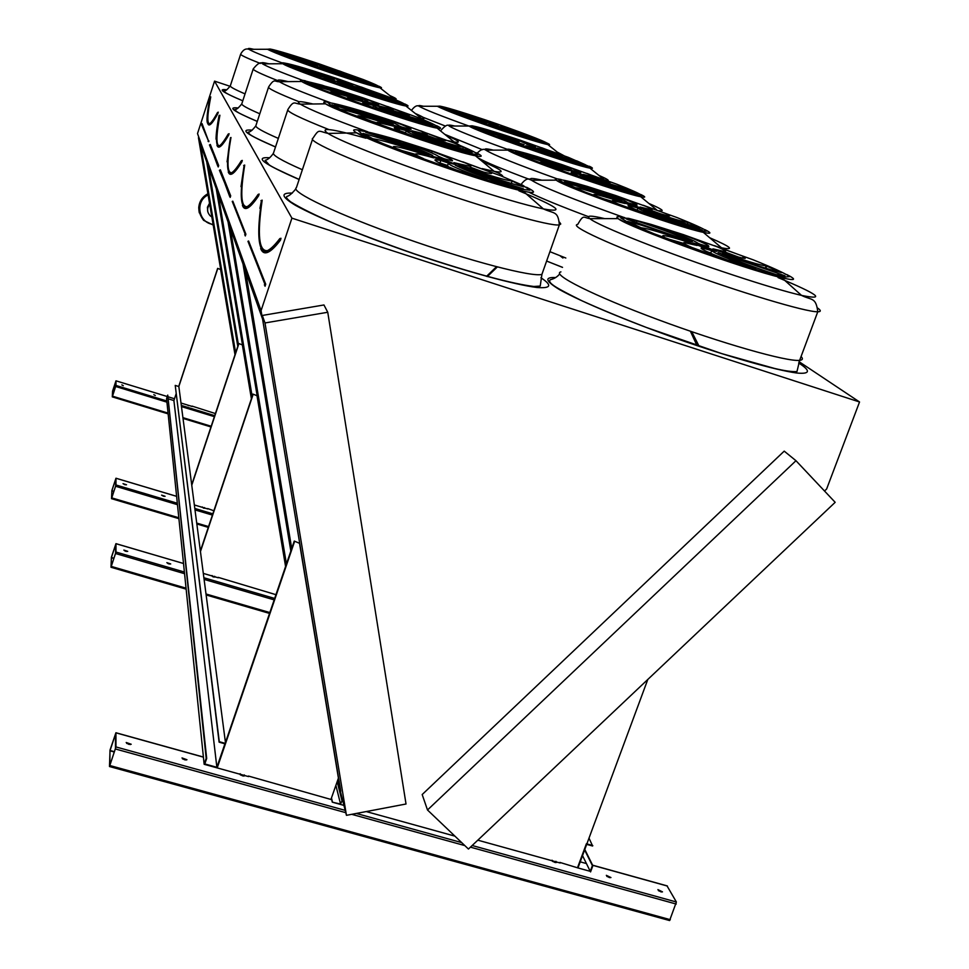 <?xml version="1.0" encoding="UTF-8"?>
<svg xmlns="http://www.w3.org/2000/svg" width="969" height="969" viewBox="0 0 969 969"><rect width="100%" height="100%" fill="white"/><g stroke="black" fill="none" stroke-linecap="round" stroke-linejoin="round"><path stroke-width="1.45" d="M327.752 312.26L264.997 322.956L346.442 815.329L406.023 804.004L327.752 312.26L323.949 304.969L261.884 315.531L261.073 310.601L291.911 218.158L214.561 81.13L230.125 86.314M291.911 218.158L859.539 401.978L799.05 361.679M609.186 877.502L610.942 877.551L606.34 875.334L609.186 877.502M184.57 759.805L186.956 759.744L182.015 757.928L184.57 759.805M552.015 860.23L554.74 862.41L556.569 862.446L555.964 861.32M240.118 773.734L242.42 775.842L244.721 775.806L244.273 774.897M660.797 891.819L662.493 891.868L657.915 889.615L660.797 891.819M128.72 744.325L131.203 744.253L126.2 742.496L128.72 744.325M225.45 742.508L294.261 541.065L299.53 543.306L338.423 778.119L330.938 799.449L248.439 776.048M248.524 776.593L217.213 767.908L294.467 541.792M647.801 679.463L577.96 867.933L559.912 862.422M560.191 863.004L477.814 840.171M343.922 805.384L332.282 802.162L331.35 798.286M115.953 746.942L115.929 732.746L110.042 750.006L109.485 766.527L115.953 746.942L345.194 810.375M109.57 766.443L669.591 920.55L676.386 902.006L667.072 885.969M454.921 836.138L366.221 811.562M168.824 563.873L170.714 563.958L166.85 562.65L168.824 563.873M212.041 575.55L213.495 576.955L215.324 577.027L214.658 576.325M125.788 551.288L127.726 551.361L123.838 550.077L125.788 551.288M275.947 594.675L218.182 577.354M218.243 577.778L203.308 573.406M115.965 552.039L115.965 543.645L111.411 557.223L110.987 567.265L115.965 552.039L184.389 572.049M163.386 496.176L165.081 496.298L161.617 495.147L163.386 496.176M202.376 506.981L203.49 508.131L205.149 508.253L204.35 507.574M124.783 484.682L126.527 484.791L123.027 483.652L124.783 484.682M213.87 510.772L207.705 508.568M207.766 508.955L194.345 504.958M115.977 484.972L115.965 478.226L111.883 490.484L111.508 498.672L115.977 484.972L177.327 503.238M155.294 395.473L153.829 394.686L155.294 395.473M188.592 405.66L187.102 404.86L188.592 405.66M123.281 385.686L121.828 384.899L123.281 385.686M215.421 413.569L192.104 406.12M192.153 406.447L181.009 403.031M115.977 385.456L115.977 380.829L112.586 391.101L112.283 396.866L115.977 385.456L166.825 400.996M260.661 248.633C263.75 255.489 270.242 252.412 280.126 239.416L280.441 238.41L280.501 240.082C270.593 253.091 264.089 256.143 260.988 249.275M261.521 200.377L259.91 208.359M337.842 779.766L340.773 791.298L262.563 319.031L243.267 264.719L290.93 550.804M245.532 271.09L291.717 548.502M337.818 774.437L338.302 776.351M701.944 245.375L693.441 242.989C690.316 242.831 714.698 251.637 716.733 251.395L701.944 245.375M718.005 252.594C730.638 258.517 749.994 265.845 776.048 274.578L784.963 275.777L718.005 252.594M722.05 254.484L722.329 253.721M782.322 278.236L782.952 278.26M711.682 250.62L701.604 247.773C699 248.27 707.527 252.34 727.186 259.971L755.784 269.043C728.906 259.341 714.201 253.2 711.682 250.62L710.822 252.994L707.455 251.867M703.651 250.014L704.33 248.125M731.026 262.538L726.859 260.867M755.323 270.303L755.65 269.406M697.111 245.484L691.127 243.11C675.756 238.168 666.369 235.649 662.966 235.54L664.504 237.502L694.955 248.827C685.616 244.818 682.043 242.734 684.235 242.577L697.111 245.484M690.873 243.8L691.127 243.11M683.908 243.449L668.671 239.101M687.312 241.378L686.209 240.53C661.476 231.373 641.938 225.002 627.621 221.417L641.26 227.8C647.231 228.321 662.578 232.839 687.312 241.378M640.376 229.241L640.715 228.296M641.345 227.8L639.383 227.206M687.99 240.7L692.338 241.85C680.395 236.242 661.96 229.265 637.033 220.92L626.446 219.042L687.99 240.7M636.585 222.167L637.033 220.92M698.601 243.8L708.484 246.61C710.713 246.065 702.719 242.298 684.526 235.297L657.43 226.637C682.43 235.624 696.154 241.342 698.601 243.8M684.029 236.654L684.526 235.297M701.193 244.66L698.334 243.413M712.942 248.863L718.889 251.213C733.303 255.84 742.084 258.238 745.222 258.384L743.284 256.3L714.516 245.654C723.577 249.481 727.089 251.468 725.054 251.625L712.942 248.863M742.642 258.033L743.284 256.3M738.511 257.076L724.921 251.988M722.777 252.97L724 253.854C749.388 263.229 768.562 269.479 781.547 272.616L766.128 265.906C760.495 265.312 746.045 261 722.777 252.97M767.933 268.91L765.607 268.183M765.958 268.05L766.806 265.76M442.118 158.916L431.944 156.118C429.63 156.312 454.655 165.069 455.854 164.476L442.118 158.916M455.26 165.202C465.132 170.241 483.628 177.315 510.748 186.399L523.454 188.822C500.234 181.736 479.207 174.323 460.36 166.595L455.26 165.202M460.033 167.552L460.36 166.595M448.393 163.058L440.81 160.479L435.154 159.703C433.664 160.442 440.774 163.894 456.496 170.035L487.237 179.81C460.602 170.181 447.654 164.585 448.393 163.058M448.368 166.801L447.557 165.493L439.987 162.913L440.81 160.479M447.557 165.493L448.211 163.567M463.134 173.56L456.266 170.689M439.987 162.913L439.114 162.731M433.724 157.886L428.213 155.658C408.458 149.323 396.902 146.283 393.559 146.525L394.092 147.627L423.598 158.662C417.276 155.852 414.696 154.253 415.846 153.889C417.578 153.599 423.538 154.931 433.724 157.886M428.007 156.275L428.213 155.658M415.253 155.634L415.677 154.41L401.178 150.365M425.137 154.156L424.919 153.599C400.863 144.647 380.223 137.913 362.975 133.371L372.835 138.737C381.047 139.827 398.477 144.975 425.137 154.156M427.595 154.047L432.707 155.452C423.405 150.692 405.793 143.969 379.86 135.285L365.628 132.22C388.981 139.391 409.645 146.67 427.595 154.047M379.436 136.544L379.86 135.285M439.502 157.572L452.341 160.866C453.601 160.139 446.903 156.93 432.21 151.249L403.225 141.971C427.959 150.873 440.059 156.07 439.526 157.572L439.526 157.572M431.653 152.884L432.21 151.249M447.327 160.2L439.199 156.651M453.928 162.671L459.427 164.875C477.741 170.75 488.449 173.621 491.562 173.487L490.738 172.203L462.782 161.811C469.141 164.573 471.733 166.123 470.571 166.45L453.928 162.671M490.302 173.463L490.738 172.203M483.252 171.973L470.328 167.165M462.588 166.402L462.928 167.007C487.661 176.188 507.938 182.802 523.769 186.86L512.153 180.997C505.818 180.452 489.297 175.583 462.588 166.402M511.971 183.638L511.026 183.359M511.329 183.359L512.153 180.997M242.42 205.513C244.782 210.854 250.087 207.414 258.323 195.193L258.59 194.309L258.638 195.762C250.39 207.996 245.072 211.436 242.71 206.07M244.14 165.275L241.002 186.666M290.845 551.07L243.013 263.992L228.26 222.47L285.746 565.969M230.271 228.127L286.436 563.958M630.225 203.902L622.389 201.661C620.196 201.637 641.684 209.256 642.895 208.941L630.225 203.902M692.908 229.701L693.21 228.878M643.525 209.776C653.845 214.537 670.451 220.775 693.356 228.466L702.125 230.053L643.525 209.776M647.256 211.484L647.474 210.867M637.881 207.996L628.251 205.331C626.773 205.828 633.871 209.086 649.557 215.082L674.909 223.221C651.652 214.876 639.31 209.801 637.881 207.996M630.867 207.39L631.425 205.803M637.13 210.176L636.003 209.704M637.142 210.079L637.868 208.02M649.836 216.244L649.23 216.002M625.175 203.526L620.063 201.528C605.346 196.768 596.65 194.369 593.997 194.357L595.22 195.702L621.444 205.367C614.334 202.376 611.415 200.777 612.699 200.583L625.175 203.526M612.408 201.395L602.415 198.415M616.914 200.123L616.163 199.505C594.712 191.632 577.439 185.951 564.346 182.475L575.174 187.647C580.116 188.083 594.033 192.237 616.914 200.123M578.99 190.518L585.821 192.346M617.919 199.771L621.892 200.874C612.069 196.332 596.141 190.36 574.108 182.959L564.103 180.876L617.919 199.771M573.781 183.916L574.108 182.959M627.476 202.63L636.912 205.271C638.171 204.75 631.449 201.697 616.756 196.113L592.604 188.325C614.455 196.138 626.071 200.91 627.476 202.63M616.369 197.204L616.756 196.113M640.012 207.039L645.088 209.025C659.005 213.531 667.181 215.808 669.652 215.857L668.125 214.403L643.15 205.234C650.138 208.129 653.021 209.667 651.81 209.861L640.012 207.039M667.689 215.615L668.125 214.403M660.277 213.725L651.568 210.515M648.309 210.455L649.145 211.109C671.093 219.139 688.099 224.735 700.163 227.86L687.893 222.385C683.302 221.937 670.112 217.964 648.309 210.455M687.445 224.239L688.135 222.337M401.432 127.436L392.3 124.856C390.664 125.062 412.649 132.68 413.291 132.123L401.432 127.436M412.467 132.583C420.655 136.653 436.607 142.673 460.323 150.655L472.012 153.187C451.469 146.803 433.143 140.372 417.033 133.867L412.467 132.583M416.767 134.63L417.033 133.867M406.411 130.67L394.322 127.533C393.499 128.162 399.519 130.948 412.382 135.902L439.381 144.587C417.094 136.581 406.035 131.954 406.205 130.706L406.411 130.67M399.071 130.5L399.785 128.405M405.514 132.741L399.579 130.718M415.216 137.937L412.128 136.641M405.417 133.177L406.108 130.997M393.632 126.164L388.896 124.286C370.788 118.436 360.432 115.614 357.815 115.832L383.76 126.018C378.77 123.85 376.614 122.615 377.304 122.312L393.632 126.164M377.098 122.906L367.711 120.156M386.304 123.063L386.243 122.663C365.337 114.96 347.193 109 331.834 104.773L340.058 109.109C347.58 110.381 362.987 115.02 386.304 123.063M343.959 112.162L350.814 113.991M388.69 123.148L393.257 124.444C385.492 120.568 370.206 114.802 347.399 107.147L334.547 104.131C355.199 110.575 373.247 116.91 388.69 123.148M347.072 108.104L347.399 107.147M399.252 126.345L410.989 129.422C411.692 128.804 405.963 126.176 393.826 121.537L368.196 113.264C389.041 120.713 399.458 125.062 399.47 126.309L399.252 126.345M393.378 122.833L393.826 121.537M404.255 128.041L399.603 126.115M411.849 130.779L416.573 132.656C433.543 138.143 443.245 140.808 445.679 140.675L420.655 130.815L427.184 134.461L411.849 130.779M444.698 140.662L444.989 139.778M435.057 138.349L426.881 135.345M419.238 133.904L419.395 134.328C440.822 142.213 458.676 148.075 472.945 151.927L463.364 147.191C457.307 146.367 442.603 141.934 419.238 133.904M462.722 149.044L463.364 147.191M228.272 172.058C230.125 176.358 234.583 172.785 241.632 161.338L241.911 161.847C234.849 173.294 230.392 176.867 228.527 172.567M241.862 160.588L241.378 160.733C234.013 172.518 229.665 175.886 228.333 170.823C226.77 165.953 227.497 154.907 230.501 137.683L227.061 161.859M285.685 566.175L228.054 221.901L216.414 189.149L251.552 398.32M218.219 194.224L252.17 396.466M574.145 171.477L566.913 169.381L585.203 175.801L574.145 171.477M585.433 176.394C594.106 180.331 608.653 185.745 629.075 192.637L637.541 194.418L585.433 176.394M580.358 174.771L571.262 172.252C570.378 172.712 576.434 175.401 589.431 180.319L612.19 187.683C591.684 180.367 581.073 176.055 580.358 174.771M574.132 174.166L574.605 172.809M579.728 176.552L580.31 174.88M569.082 170.823L540.508 162.308L564.491 171.707L557.199 167.891L569.082 170.823M556.921 168.679L551.482 167.007M548.66 166.171L547.691 165.905M561.959 167.916L561.439 167.455C542.519 160.551 527.039 155.44 514.999 152.109L524.096 156.384C528.965 157.051 541.586 160.902 561.959 167.916M528.856 159.388L536.341 161.557M563.134 167.77L566.78 168.812C558.495 165.045 544.493 159.837 524.75 153.187L515.326 151.019L563.134 167.77M524.495 153.938L524.75 153.187M571.831 170.423L580.734 172.906C581.485 172.446 575.719 169.902 563.425 165.275L541.635 158.189C561.039 165.105 571.104 169.187 571.831 170.423M563.11 166.171L563.425 165.275M582.963 174.335L610.252 182.523L586.996 173.415L594.251 177.145L582.963 174.335M608.738 182.354L609.053 181.469M598.297 179.507L593.973 177.933M590.121 177.23L590.715 177.727C610.022 184.764 625.284 189.803 636.512 192.855L626.422 188.289C622.57 187.925 610.458 184.231 590.121 177.23M626.374 188.301L625.901 189.767L626.434 188.289M369.783 102.932L361.51 100.558L380.199 106.99L369.783 102.932M379.267 107.268C386.231 110.66 400.245 115.905 421.321 123.002L432.113 125.546C413.69 119.756 397.447 114.051 383.385 108.467L379.267 107.268M383.167 109.085L383.385 108.467M373.84 105.536L362.781 102.605C362.309 103.126 367.505 105.464 378.394 109.606L402.45 117.406C383.324 110.575 373.683 106.626 373.537 105.573L373.84 105.536M367.384 105.221L367.954 103.526M372.944 107.341L370.485 106.517M372.883 107.474L373.477 105.754M362.515 101.563L358.373 99.94C341.766 94.526 332.391 91.91 330.259 92.079L353.055 100.861L347.556 97.857L362.515 101.563M347.338 98.511L342.384 97.009M339.453 96.149L338.363 95.846M356.144 98.899L356.168 98.62C337.684 91.849 321.514 86.507 307.67 82.583L314.707 86.193C321.611 87.525 335.419 91.764 356.144 98.899M319.491 89.33L326.904 91.437M358.421 99.117L362.539 100.316C355.902 97.07 342.396 92.031 322.047 85.175L310.359 82.268C328.854 88.106 344.879 93.714 358.421 99.117M321.793 85.938L322.047 85.175M367.905 102.036L378.685 104.918C379.085 104.398 374.095 102.181 363.738 98.269L340.773 90.795C358.809 97.215 367.966 100.946 368.232 101.987L367.905 102.036M363.387 99.322L363.738 98.269M369.54 102.581L368.208 102.048M379.097 105.96L383.239 107.583C398.925 112.683 407.767 115.178 409.754 115.057L387.673 106.529L393.244 109.497L379.097 105.96M408.991 115.057L409.209 114.415M396.83 111.871L392.917 110.454M385.517 108.625L385.577 108.94C404.473 115.844 420.413 121.113 433.385 124.747L425.27 120.81C419.529 119.829 406.277 115.771 385.517 108.625M424.773 122.251L425.27 120.81M216.983 145.35C218.473 148.899 222.289 145.314 228.442 134.594L228.696 135.042C222.531 145.774 218.703 149.359 217.213 145.798M251.492 398.477L216.257 188.689L206.833 162.174L237.841 346.224M208.468 166.777L238.398 344.54M529.098 145.435L538.909 149.214L529.098 145.435M538.873 149.638L577.681 163.979L585.773 165.844L538.873 149.638M534.246 148.148L525.695 145.762L541.489 152.593L562.129 159.328C543.803 152.799 534.5 149.069 534.246 148.148M528.662 147.518L529.062 146.38M533.737 149.626L534.198 148.293M524.12 144.599L497.8 136.665L519.081 144.853L512.867 141.728L524.12 144.599M512.601 142.491L511.462 142.14M508.313 141.159L507.405 140.88M517.87 142.08L475.44 127.763L483.252 131.384C487.964 132.196 499.507 135.757 517.87 142.08M488.885 134.546L497.17 137.053M519.142 142.068L484.997 129.204L476.13 127.024L519.142 142.068M484.791 129.81L484.997 129.204M527.1 144.538L535.482 146.888L520.353 140.384L500.525 133.892C517.967 140.081 526.821 143.63 527.1 144.538M520.099 141.135L520.353 140.384M537.117 148.039L562.347 155.706L541.659 147.724L547.848 150.813L537.117 148.039M561.172 155.573L561.402 154.907M547.582 151.673L547.848 150.813M543.391 150.558L585.373 164.73L576.749 160.866C572.897 160.321 561.778 156.893 543.391 150.558M576.337 162.053L576.749 160.866M344.443 83.334L336.897 81.117L353.733 86.907L344.443 83.334M352.752 87.053L390.253 100.982L400.258 103.477L352.752 87.053M347.847 85.478L337.672 82.716L351.396 88.724L373.089 95.798C356.326 89.838 347.786 86.411 347.483 85.502L347.847 85.478M342.081 85.066L342.554 83.673M337.684 81.917L333.99 80.488C318.704 75.473 310.153 73.038 308.336 73.159L328.673 80.875L323.9 78.38L337.684 81.917M323.682 79.046L322.907 78.816M319.697 77.835L318.716 77.532M332.04 79.591L288.374 64.862L294.503 67.927L332.04 79.591M300.124 71.185L308.19 73.596M334.196 79.882L301.698 67.539L290.991 64.753L334.196 79.882M301.504 68.157L301.698 67.539M342.82 82.559L352.74 85.272L339.538 79.543L318.74 72.723C334.644 78.38 342.796 81.638 343.183 82.535L342.82 82.559M339.247 80.415L339.538 79.543M352.873 86.084L380.89 94.514L361.122 86.992L365.967 89.475L352.873 86.084M358.554 88.409L401.723 102.98L394.71 99.637L358.554 88.409M394.322 100.788L394.71 99.637M261.073 310.601L197.506 133.565L214.561 81.13M859.539 401.978L826.618 489.03L824.522 491.017M784.212 451.13L422.181 794.544L427.499 809.987L468.439 849.038L835.169 502.317L795.973 460.711L784.212 451.13M332.282 802.162L340.555 804.064L342.493 799.728L337.6 780.457M261.884 315.531L197.506 133.565M237.793 346.369L206.7 161.811L198.924 139.911L235.128 354.363M235.067 354.545L198.451 137.683M346.442 815.329L342.493 799.728M264.997 322.956L262.308 315.458M341.875 800.309L337.176 781.68M340.555 804.064L335.88 785.374M332.403 801.811L331.471 797.935M487.334 276.577L497.327 266.959M795.973 460.711L427.499 809.987M336.485 71.876L375.815 85.163L369.637 82.28L336.485 71.876M331.398 69.816L357.186 77.653L339.307 70.931L343.571 73.05L331.398 69.816M322.265 66.619L331.471 69.174L319.637 64.148L300.632 57.898L322.265 66.619M314.38 64.136L285.019 53.077L275.135 50.424L314.38 64.136M312.333 63.809L272.604 50.388L278.03 53.041L312.333 63.809M317.384 65.868L290.494 57.728L308.845 64.62L304.629 62.488L317.384 65.868M326.614 69.09L317.202 66.486L329.436 71.73L349.191 78.21L326.614 69.09M331.083 70.543L364.925 83.031L374.228 85.454L331.083 70.543M323.707 67.285L332.088 70.471L323.707 67.285M505.055 128.683L543.379 141.631L535.881 138.313L505.055 128.683M499.471 126.454L522.921 133.637L504.28 126.551L509.658 129.156L499.471 126.454M490.362 123.281L498.26 125.522L484.851 119.853L466.646 113.87L490.362 123.281M483.022 120.968L452.293 109.461L443.947 107.317L483.022 120.968M481.714 120.895L443.015 107.813L449.834 110.926L481.714 120.895M487.286 123.111L462.903 115.686L482.017 122.954L476.639 120.313L487.286 123.111M496.467 126.333L488.424 124.056L502.354 129.967L521.237 136.157C504.958 130.391 496.685 127.109 496.419 126.333L496.467 126.333M500.719 127.702L535.639 140.541L543.367 142.443L500.719 127.702M492.119 124.044L500.925 127.399L492.119 124.044M486.511 276.347L496.491 266.741M200.426 144.127L235.649 352.825M491.404 125.704L491.743 124.71M476.033 120.955L475.125 120.665M456.314 114.269L462.71 116.244M484.633 120.495L484.851 119.853M535.542 139.282L535.881 138.313M373.913 86.398L374.107 85.793M321.405 68.617L321.793 67.442M304.29 63.142L303.333 62.84M284.474 56.444L290.325 58.225M319.395 64.887L319.637 64.148M369.322 83.225L369.637 82.28M207.754 123.523C208.977 126.527 212.308 122.99 217.759 112.925L218.304 112.21M210.346 97.033L209.958 97.263C205.755 119.841 207.087 122.554 207.693 123.366M115.699 386.34L115.747 381.544L112.586 391.258L112.513 396.139L115.699 386.34M178.72 386.486L217.65 268.377L220.629 269.539L235.007 354.715M217.65 268.377L220.629 269.539M178.841 386.522L175.232 385.408L219.285 741.697L225.571 743.453L178.841 386.522L217.722 268.607M115.638 486.05L115.638 479.231L111.823 490.932L111.774 497.787L115.638 486.05M115.59 553.238L115.602 544.772L111.35 557.744L111.29 566.271L115.59 553.238M167.867 563.522L169.381 564.019M212.514 576.591L213.992 577.076M124.856 550.949L126.394 551.434M115.468 748.504L115.481 734.199L109.969 750.818L109.86 765.219L115.468 748.504M606.812 876.351L610.046 877.672M182.499 758.848L186.072 760.035M552.391 861.284L555.685 862.592M240.3 774.849L243.837 776.06M658.387 890.644L661.585 891.977M126.685 743.393L130.318 744.555M191.705 484.791L238.749 343.486L242.359 344.928L251.395 398.768M238.749 343.486L242.359 344.928M191.765 485.239L238.846 343.825M200.377 551.022L252.97 394.092L257.003 395.727L285.576 566.477M252.97 394.092L257.003 395.727M200.45 551.579L253.091 394.516M294.261 541.065L299.53 543.306M166.571 398.622L167.734 395.086L206.191 758.291L204.144 764.287L166.571 398.622M225.571 743.453L217.213 767.908L204.144 764.287M175.232 385.408L219.115 742.181L224.905 743.792L216.874 767.291L173.899 400.548L168.424 398.877M176.128 393.789L173.899 400.548M216.874 767.291L204.81 763.947L206.688 758.436L167.734 395.086M589.007 838.124L592.616 846.022L586.693 844.374L577.96 867.933L590.254 871.337L582.526 855.615M590.254 871.337L592.398 865.583L584.622 849.946M592.786 845.562L586.39 843.769L577.488 867.8M590.557 871.93L592.871 865.717L584.804 849.486M207.766 211.666L207.427 207.233L209.522 203.284L207.427 207.233L207.766 211.666M209.716 204.374C206.724 208.311 206.882 212.114 210.176 215.796L211.836 216.971M798.638 362.975C810.774 370.655 810.472 374.361 796.651 373.004C775.212 370.025 729.076 356.931 678.385 339.223C627.682 321.236 581.485 301.856 559.537 289.61C545.426 281.058 544.106 277.037 555.564 277.558M540.896 277.752C552.5 285.37 551.131 288.617 536.79 287.478C514.466 284.595 467.53 271.877 416.004 254.496C364.489 236.824 317.541 217.589 295.46 205.331C281.325 196.755 280.283 192.674 292.311 193.085M562.517 267.383L546.613 261.049L562.529 267.335M299.118 179.507C263.447 163.931 253.636 156.675 269.697 157.765M275.499 146.985C246.671 134.546 238.907 128.938 252.17 130.161M257.269 121.428C233.372 111.229 227.012 106.747 238.204 107.983M242.783 100.812C222.543 92.249 217.226 88.579 226.807 89.802M115.953 732.843L203.417 757.152M356.313 813.451L461.692 842.606M472.169 845.501L676.386 902.006M580.225 861.841L586.427 863.561M592.653 865.293L667.411 886.054M115.965 543.694L183.516 563.498L115.965 543.645M203.878 577.742L274.663 598.442M115.977 478.262L176.612 496.358M194.805 508.446L212.841 513.824M167.262 396.527L115.977 380.829L167.262 396.539M168.206 396.83L174.493 398.756L168.194 396.818M181.324 405.43L214.73 415.653M265.046 286.255L265.724 284.22L264.803 285.625M264.355 284.91L265.022 284.559L247.967 241.317L265.07 284.571L247.991 241.317L248.597 241.015L248.016 241.329M248.597 241.015L265.724 284.22M279.75 238.749L280.368 238.774M280.501 240.082L280.974 238.265M260.952 200.656L261.569 200.389C258.275 223.015 257.899 238.313 260.419 246.283L262.647 250.05L265.821 251.153M262.175 200.147C257.088 235.067 258.917 251.879 267.65 250.596M312.478 139.427L296.405 187.659C289.719 191.62 337.624 214.428 403.601 237.72C469.481 261.061 532.986 277.594 541.925 274.348L542.919 271.538M560.918 271.877C550.889 274.215 593.222 295.569 657.261 319.37C721.178 343.196 787.422 362.055 799.655 360.335C802.72 359.983 803.192 358.724 801.072 356.556M786.913 274.602C797.196 279.871 795.488 280.925 781.789 277.752C745.549 269.588 626.786 226.564 618.149 218.619C615.158 216.414 617.374 216.087 624.787 217.637M683.351 234.619L651.083 224.384L628.699 218.376L620.754 217.892L629.487 223.282L653.93 233.723L728.555 260.758L762.591 271.477L784.345 277.073L789.723 276.577C784.757 273.234 772.62 267.674 753.325 259.874L683.351 234.619M526.542 187.247C536.911 192.492 535.736 193.764 522.994 191.087C489.975 184.425 372.035 143.109 356.592 132.838C351.311 129.628 353.152 128.925 362.103 130.718M431.544 150.728L396.902 139.718C376.893 133.904 363.981 130.839 358.191 130.524L362.479 134.485L383.53 143.848C405.115 152.339 429.691 161.266 457.271 170.629L494.033 182.245L519.917 189.185L529.934 190.178L522.836 185.309L500.767 175.789L431.544 150.728M365.967 138.24C331.434 128.562 318.777 126.963 327.994 133.431C340.41 141.547 400.391 164.972 458.773 184.219C496.976 196.792 525.198 205.028 543.427 208.929C566.175 212.986 557.999 206.942 518.899 190.808M559.573 222.228L560.76 223.996L559.367 224.881C550.901 226.71 487.589 208.916 421.406 185.648C355.151 162.392 306.592 140.929 312.83 138.373C319.419 128.477 317.929 131.081 327.994 133.431L356.592 132.838L400.197 150.631L449.701 168.303L522.994 191.087L543.427 208.929C554.547 213.967 558.023 210.77 559.367 224.881L541.925 274.348L540.23 286.061L533.834 286.473C513.437 283.965 475.173 274.142 414.805 253.987C386.074 243.958 359.947 234.123 336.437 224.493C315.579 215.445 300.329 207.911 290.724 201.891C287.018 199.008 285.722 197.204 286.836 196.465C289.065 196.017 292.081 193.473 295.884 188.822M604.777 218.643C590.811 215.336 585.845 215.336 589.879 218.655C597.861 225.741 669.313 254.06 733.63 275.232C763.487 285.08 786.125 291.802 801.533 295.4C826.339 300.414 818.502 294.479 778.034 277.582M817.788 308.154C821.118 310.516 821.106 311.727 817.763 311.776C805.978 312.175 739.831 292.372 675.538 268.861C611.124 245.375 568.1 225.462 577.718 224.42C583.774 213.895 583.29 217.65 589.879 218.655L618.149 218.619C631.388 227.061 742.739 267.371 781.789 277.752L801.533 295.4C811.477 300.426 816.007 296.865 817.763 311.776L799.655 360.335L796.978 371.551C792.363 371.939 784.878 370.897 774.51 368.438L721.735 353.612L646.408 327.474C621.904 318.026 600.489 309.159 582.151 300.875C565.908 292.868 556.17 287.575 552.936 284.995C549.847 282.718 548.951 280.974 550.235 279.775C554.111 278.854 557.272 276.904 559.707 273.948M699.158 346.369L691.709 331.689M690.4 331.241L697.026 345.642M245.302 235.952L245.884 234.183L245.084 235.406M244.697 234.777L245.278 234.474L232.245 201.431L245.314 234.486L232.693 201.334M232.802 201.164L245.884 234.183M258.638 195.762L259.135 194.042L258.057 194.49M243.655 165.481L244.176 165.287C241.015 184.873 240.421 197.724 242.371 203.865L245.956 207.051M244.709 165.069C240.118 193.534 240.942 207.39 247.168 206.639M287.72 110.054L273.585 152.775C271.768 154.858 281.361 160.527 302.376 169.745M549.92 251.674L565.823 258.02M704.996 229.677C712.033 233.214 711.476 234.11 703.324 232.366C677.028 227.121 563.11 186.629 556.254 180.161C554.098 178.611 555.746 178.405 561.172 179.556M615.848 195.593L587.057 186.351C571.116 181.663 561.693 179.435 558.774 179.677C560.663 181.591 569.748 185.842 586.027 192.431L650.599 215.687L680.819 225.317C696.759 229.919 705.408 231.809 706.74 231.01C703.24 228.551 693.307 224.045 676.907 217.516L615.848 195.593M476.106 152.702C483.107 156.179 482.889 157.208 475.464 155.767C451.602 151.636 337.018 111.919 325.548 103.828C322.168 101.733 323.61 101.333 329.908 102.605M393.305 121.137L362.66 111.29C344.855 105.996 333.263 103.065 327.885 102.496L331.156 105.524L349.094 113.312L412.976 136.363L445.268 146.682C463.267 151.951 474.156 154.58 477.959 154.568C476.821 152.872 468.754 148.984 453.771 142.903L393.305 121.137M312.951 103.998C299.663 100.837 295.472 100.885 300.378 104.167C309.038 109.376 331.495 118.581 367.736 131.796M328.866 129.555C299.918 118.048 286.267 111.35 287.902 109.485C294.043 99.746 294.237 103.659 300.378 104.167L325.548 103.828C341.718 112.38 445.558 148.584 475.464 155.767L494.214 171.368C506.46 173.415 502.451 170.072 482.174 161.351M482.174 168.606L494.214 171.368C499.641 173.366 502.572 175.135 503.008 176.685M541.889 180.186C532.054 177.896 528.577 177.896 531.448 180.198C541.707 186.714 572.582 199.154 624.06 217.492M588.462 216.668C560.676 206.264 540.775 198.1 528.783 192.189M725.66 249.408L721.542 247.798C735.229 250.402 731.256 247.034 709.623 237.708M230.174 197.422L230.695 195.847L229.98 196.937M219.406 170.29L230.186 196.126L219.418 170.278M229.641 196.38L219.902 170.047M220.363 169.805L230.695 195.847M241.911 161.847L242.298 160.43M230.937 173.003L228.333 170.823L230.804 173.027M230.973 137.489C226.807 161.375 227.037 173.112 231.664 172.712M268.51 87.295L255.925 125.522C254.75 127.084 262.211 131.384 278.333 138.41M640.884 194.527C646.008 197.046 645.96 197.785 640.715 196.743C621.129 193.279 513.4 155.44 507.901 150.122C506.302 148.984 507.586 148.863 511.765 149.747M562.698 164.863L536.705 156.445C522.17 152.085 513.388 149.868 510.348 149.807C511.584 151.237 519.251 154.774 533.35 160.394L590.254 180.791L617.398 189.536C631.97 193.848 640.158 195.811 641.95 195.423C639.443 193.57 631.085 189.827 616.853 184.231L562.698 164.863M436.619 125.691C441.694 128.174 441.864 128.986 437.104 128.126C419.383 125.485 310.455 87.961 301.722 81.493C299.385 80.027 300.56 79.785 305.259 80.766M363.327 97.954L335.855 89.051L304.314 80.706C303.6 81.505 309.668 84.509 322.52 89.729L378.855 109.957L407.646 119.248C423.841 124.105 433.821 126.648 437.588 126.903C436.958 125.655 430.091 122.409 416.997 117.176L363.327 97.954M358.482 102.993L354.86 101.781M288.156 81.614C278.939 79.446 275.971 79.47 279.266 81.699C285.249 85.357 302.231 92.346 330.223 102.653M298.973 101.709C277.691 93.23 267.565 88.3 268.619 86.956C274.687 77.665 274.578 81.99 279.266 81.699L301.722 81.493L332.331 93.605L376.178 109.134L437.104 128.126L454.195 141.971C461.789 143.133 458.955 140.844 445.679 135.079M447.981 140.65L454.195 141.971L459.706 145.277M493.378 150.134C486.232 148.487 483.713 148.487 485.808 150.147C493.027 154.774 516.816 164.342 557.187 178.865M531.351 180.113C502.669 169.369 484.803 161.896 477.79 157.705M658.908 210.709C665.485 211.63 662.13 209.195 648.842 203.429M218.219 166.959L218.679 165.554L218.049 166.523M209.461 144.914L218.207 165.784L209.461 144.914M217.746 166.026L209.91 144.696M210.321 144.478L218.679 165.554M228.696 135.042L229.084 133.698M228.66 133.928L228.212 134.061C221.816 145.023 218.11 148.451 217.08 144.381L218.861 145.968M219.03 115.602L219.466 115.396C216.608 130.754 215.821 140.42 217.08 144.381L218.982 145.944M219.89 115.226C216.087 135.708 215.966 145.871 219.515 145.713M253.163 69.114L241.838 103.683C241.027 104.882 247.01 108.249 259.789 113.785M589.346 166.256C593.282 168.158 593.452 168.776 589.867 168.109C574.932 165.772 473.55 130.427 469.105 126.018L472.266 125.813M519.759 140.033C494.081 131.469 475.004 125.837 471.479 125.837C472.266 126.915 478.868 129.919 491.295 134.824L566.792 160.975C580.189 165.021 587.917 166.983 589.976 166.886L568.415 157.378L519.759 140.033M404.885 103.986C408.785 105.863 409.1 106.517 405.841 105.972C392.348 104.264 289.598 68.981 282.815 63.724C281.107 62.658 282.1 62.513 285.77 63.3M339.198 79.276C312.599 70.41 291.39 64.075 285.467 63.276C284.668 63.845 289.973 66.413 301.371 70.979L351.771 89.003L377.753 97.445L405.308 104.797C405.03 103.865 399.071 101.091 387.455 96.5L339.198 79.276M269.055 63.809C262.393 62.258 260.237 62.27 262.563 63.857C266.899 66.558 280.186 72.021 302.401 80.257M278.091 80.766C260.818 73.923 252.534 69.962 253.236 68.896C257.827 63.215 260.94 61.531 262.563 63.857L282.815 63.724L303.467 71.888L379.509 98.075L405.841 105.972L421.442 118.4C426.469 119.126 424.41 117.479 415.265 113.482M418.899 117.915L424.737 120.253M454.824 126.031C449.483 124.807 447.605 124.807 449.192 126.031C454.655 129.543 474.011 137.295 507.259 149.299M482.368 149.71L444.771 134.34M607.527 180.694C609.695 180.609 606.8 178.841 598.866 175.377M217.989 113.337C212.526 123.414 209.183 126.939 207.96 123.935M209.716 123.705C206.918 123.693 207.269 114.754 210.757 96.876L210.661 96.997M208.771 141.704L202.049 123.596L201.261 123.996L208.771 141.704M240.627 54.264L230.331 85.781C229.75 86.725 234.655 89.427 245.048 93.896M260.37 63.457C246.732 58.055 240.167 54.942 240.675 54.119C243.013 49.782 245.787 48.184 248.985 49.334C252.352 51.454 263.374 55.972 282.04 62.888M319.37 63.93C295.06 55.802 275.608 49.904 270.048 49.019C269.212 49.431 273.912 51.66 284.159 55.717L329.751 71.96C355.296 80.5 374.676 86.289 378.927 86.725C378.867 86.011 373.622 83.613 363.181 79.519L319.37 63.93M445.292 126.018L423.065 117.273M484.367 119.562C460.832 111.701 443.148 106.384 439.587 106.154L456.932 113.918L502.899 130.282C527.596 138.531 545.075 143.703 547.352 143.473C546.879 141.946 516.574 130.476 484.367 119.562M547 143.037C550.15 144.538 550.44 145.059 547.86 144.599C541.187 143.218 526.3 138.664 503.19 130.936C467.082 118.593 445.122 110.369 437.298 106.251L439.962 106.154M564.006 155.706L557.199 152.048M423.465 106.251C419.371 105.318 417.942 105.318 419.153 106.251C423.574 109.073 440.144 115.662 468.839 126.018M378.831 86.18C381.956 87.658 382.331 88.203 379.981 87.828C372.762 86.411 356.047 81.311 329.848 72.554C295.92 60.986 275.111 53.222 267.42 49.262L269.976 49.019M253.878 49.31C248.912 48.159 247.277 48.171 248.985 49.334L267.42 49.262C280.574 55.645 367.929 85.199 379.981 87.828L394.31 99.117C397.799 99.589 396.26 98.378 389.695 95.483M562.916 258.033L559.997 255.731L562.916 258.033M563.292 257.536L562.008 256.531M208.093 141.426L208.953 141.002M201.649 123.79L208.541 141.22L202.049 123.596M209.982 97.166L210.37 96.997C207.657 110.89 206.833 119.453 207.887 122.736L209.195 123.923M115.699 386.498L166.934 402.159M181.469 406.605L214.391 416.67M112.295 396.854L168.146 413.872L112.283 396.866M210.963 426.941L183.02 418.426L210.976 426.929M112.549 396.188L168.061 413.109M182.923 417.639L211.194 426.263M112.586 391.258L113.967 391.682M112.537 391.428L113.918 391.851M115.638 486.281L177.472 504.679M194.999 509.9L212.417 515.084M111.544 498.647L178.902 518.621M196.84 523.95L208.311 527.342M111.835 497.896L178.817 517.761M196.719 523.078L208.565 526.591M111.883 490.714L113.906 491.319M111.823 490.932L113.845 491.525M115.59 553.529L184.558 573.684M204.096 579.389L274.166 599.872M111.035 567.228L186.145 589.091M206.131 594.905L269.564 613.365M111.35 566.429L186.048 588.171M206.009 593.985L269.83 612.565M111.411 557.502L113.942 558.241M111.35 557.744L113.87 558.483M115.468 748.989L345.776 812.676M351.735 814.323L464.829 845.586M470.437 847.148L676.241 904.053M109.933 765.546L670.318 919.69M110.042 750.478L114.403 751.69M109.969 750.818L114.294 752.017M203.611 220.338L213.204 225.038L203.611 220.338C196.162 210.14 197.615 201.382 207.972 194.066M207.923 193.776C200.462 198.124 197.603 204.495 199.323 212.889M208.117 194.939C194.672 201.055 198.415 222.967 213.083 224.36M280.441 238.41L279.835 238.58M279.823 238.604C269.297 252.279 262.829 254.835 260.419 246.283L262.805 249.978L265.99 251.128M701.314 248.573L701.604 247.773M683.472 244.66L683.944 243.376M662.675 236.315L662.966 235.54M724.546 253.018L725.054 251.625M765.316 268.098L766.128 265.906M469.977 168.194L470.571 166.45M258.045 194.503C249.36 207.196 244.14 210.321 242.371 203.865L246.102 207.027M612.178 202.036L612.541 201.031M651.386 211.048L651.81 209.861M687.239 224.178L687.893 222.385M376.88 123.535L377.207 122.591M426.699 135.878L427.184 134.461M273.319 153.441C270.424 157.535 267.686 159.837 265.094 160.321L269.079 164.742C270.593 166.256 280.622 171.15 299.155 179.422M721.542 247.798L703.324 232.366C670.088 223.621 571.722 188.689 556.254 180.161L531.448 180.198C528.65 177.593 525.186 179.023 521.056 184.461M556.824 168.957L557.102 168.158M593.9 178.139L594.251 177.145M347.253 98.777L347.508 98.014M329.835 93.315L330.066 92.649M392.845 110.66L393.244 109.497M255.768 125.934C252.485 130.185 249.978 132.244 248.246 132.111C249.76 134.655 248.197 134.848 275.511 146.937M656.716 209.91L640.715 196.743L588.946 180.428L523.793 156.736L507.901 150.122L485.808 150.147C483.592 148.414 480.709 149.444 477.148 153.223M216.039 139.197C216.099 133.795 217.092 125.946 219.018 115.638M512.589 142.54L512.819 141.898M346.975 87.028L347.447 85.611M323.67 79.083L323.864 78.477M365.64 90.444L365.967 89.475M241.741 103.949C238.422 108.092 236.109 109.933 234.825 109.485C236.23 111.75 237.587 112.84 257.282 121.391M603.699 179.277L589.867 168.109C571.492 163.7 477.923 131.081 469.105 126.018L449.192 126.031C447.86 123.984 444.977 125.607 440.52 130.9M559.84 154.156L547.86 144.599C534.936 141.595 447.787 111.701 437.298 106.251L419.153 106.251C417.033 104.931 414.466 106.336 411.45 110.442M230.331 85.781C227.267 89.742 225.111 91.461 223.863 90.977C224.227 92.443 230.537 95.713 242.795 100.776M495.995 127.557L496.382 126.454M509.403 129.882L509.658 129.156M325.802 70.362L326.202 69.174M343.305 73.874L343.571 73.05M218.316 112.186L217.553 112.465C211.908 122.663 208.686 126.091 207.887 122.736L209.304 123.887M115.965 478.226L176.612 496.322M111.508 498.672L178.914 518.657M196.84 523.975L208.299 527.378M110.987 567.265L186.145 589.14M206.131 594.954L269.539 613.413M115.929 732.746L203.405 757.043M592.604 865.184L667.266 885.92M109.485 766.527L669.591 920.55M207.923 193.764C202.194 196.816 199.117 201.613 198.718 208.153"/></g></svg>
